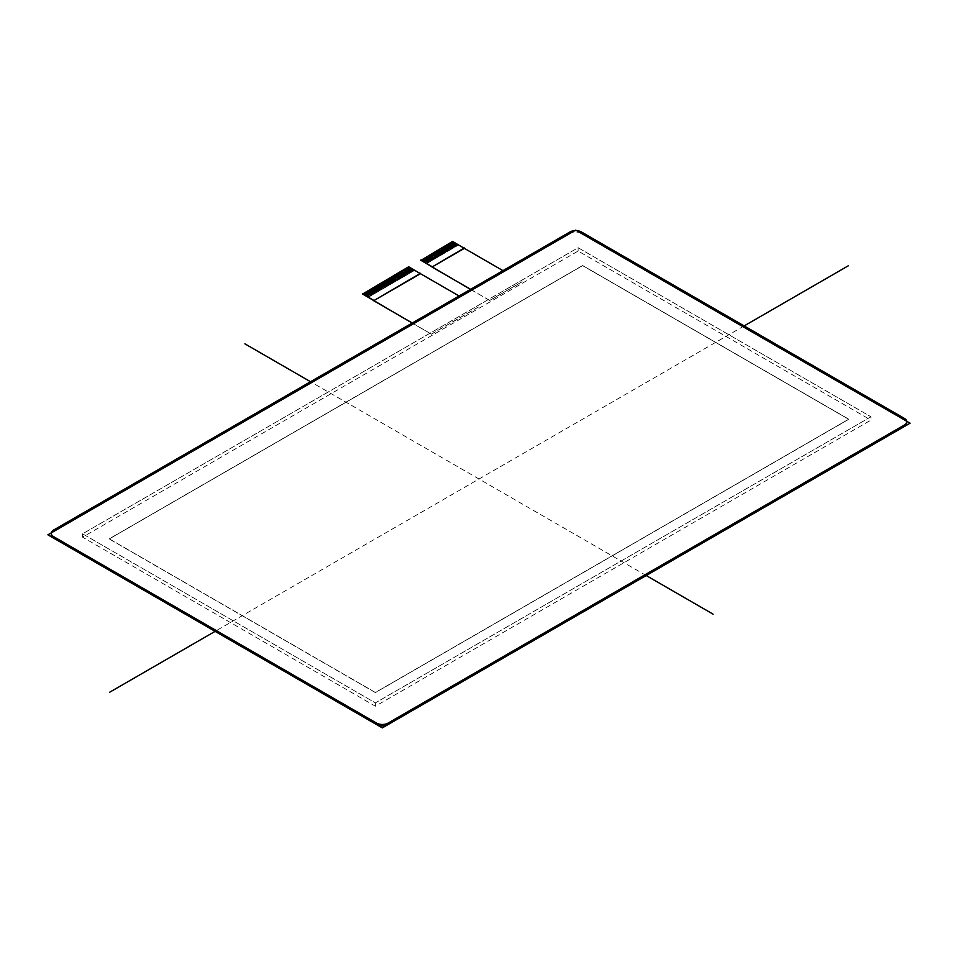 <?xml version="1.0" encoding="UTF-8"?>
<svg xmlns="http://www.w3.org/2000/svg" width="958" height="958" viewBox="0 0 958 958"><rect width="100%" height="100%" fill="white"/><g stroke="black" fill="none" stroke-linecap="round" stroke-linejoin="round"><path stroke-width="0.72" stroke-dasharray="4.79 3.59" d="M366.004 291.795L371.776 295.136L366.004 291.795L365.429 292.142L371.201 295.459L365.429 292.142L364.854 292.477L370.626 295.794L364.268 292.813L370.051 296.13L363.693 293.148L369.465 296.477L363.693 293.148L368.89 296.8L362.543 293.807L368.315 297.136L362.364 293.507M367.908 297.363L369.237 296.609L363.465 293.268L369.465 296.465M408.683 267.15L414.694 270.36L408.683 266.767M407.593 267.785L413.365 271.126L413.94 270.791L408.168 267.45L414.287 270.587L408.168 267.462L413.712 270.934L407.354 267.917L413.137 271.27L407.354 267.917L406.779 268.264L412.551 271.605L406.779 268.252L406.204 268.599L411.976 271.94L405.629 268.923M401.582 271.258L407.354 274.599L401.582 271.258L407.593 274.455L401.809 271.138L408.168 274.12L402.396 270.803L402.971 270.455L408.743 273.784L402.971 270.467L404.12 269.785L409.904 273.126L404.12 269.797L405.282 269.126L411.054 272.467L405.629 268.935M397.534 273.593L403.318 276.934L397.534 273.593L403.546 276.79L397.774 273.473L404.12 276.455L398.348 273.138L398.923 272.791L404.695 276.12L398.923 272.802L400.085 272.12L405.857 275.461L400.085 272.132L406.431 275.126L400.66 271.797L401.234 271.461L407.006 274.802L401.582 271.27M396.384 274.251L402.156 277.604L396.384 274.251L402.396 277.461L396.612 274.132L397.187 273.784L402.971 277.137L397.534 273.605M393.499 275.928L399.27 279.269L393.499 275.928L399.498 279.125L393.726 275.808L394.301 275.461L400.085 278.79L394.301 275.473L400.66 278.455L394.888 275.138L396.037 274.455L401.809 277.796L396.384 274.275M392.337 276.587L398.121 279.94L392.337 276.587L398.348 279.796L392.576 276.467L398.923 279.473L393.499 275.94M389.451 278.263L395.235 281.604L389.451 278.263L395.462 281.46L389.678 278.143L396.037 281.125L390.265 277.808L390.84 277.461L396.612 280.79L390.84 277.473L391.99 276.79L397.774 280.131L392.337 276.599M388.301 278.922L394.073 282.275L388.301 278.922L394.301 282.131L388.529 278.802L389.104 278.455L394.888 281.808L389.451 278.275M385.415 280.598L391.187 283.939L385.415 280.598L391.415 283.796L385.643 280.466L391.99 283.46L386.218 280.143L386.793 279.796L392.576 283.125L386.793 279.808L387.954 279.125L393.726 282.478L388.301 278.934M384.254 281.257L390.026 284.61L384.254 281.257L390.265 284.466L384.481 281.137L390.84 284.143L385.415 280.61M381.368 282.921L387.14 286.274L381.368 282.921L387.379 286.131L381.595 282.802L382.757 282.131L388.529 285.46L382.757 282.143L383.907 281.46L389.678 284.801L384.254 281.269M380.206 283.592L385.99 286.945L380.206 283.592L386.218 286.789L380.446 283.472L381.021 283.125L386.793 286.478L381.368 282.945M376.171 285.927L381.943 289.28L376.171 285.927L382.17 289.124L376.398 285.807L376.973 285.46L382.757 288.813L376.973 285.472L383.332 288.466L377.56 285.137L378.709 284.466L384.481 287.795L378.709 284.478L379.871 283.796L385.643 287.137L380.206 283.604M372.123 288.262L377.907 291.615L372.123 288.262L378.135 291.46L372.363 288.142L372.937 287.795L378.709 291.148L372.937 287.807L379.284 290.801L373.512 287.472L374.662 286.789L380.446 290.13L374.662 286.813L375.823 286.131L381.595 289.472L376.171 285.939M368.088 290.597L373.859 293.938L368.088 290.597L374.087 293.795L368.315 290.478L374.662 293.459L368.89 290.142L369.465 289.795L375.249 293.136L369.465 289.807L370.626 289.124L376.398 292.465L370.626 289.136L371.776 288.466L377.56 291.807L372.123 288.274M366.004 291.807L372.363 294.801L366.579 291.471L367.74 290.801L373.512 294.142L368.088 290.609M365.776 291.927L371.548 295.28L365.776 291.927M365.19 292.262L370.974 295.615L365.19 292.262M364.615 292.597L370.399 295.95L364.615 292.597M362.89 293.603L368.662 296.944L362.89 293.603M426.25 263.69L420.706 259.834M452.583 241.811L458.583 245.008L452.583 241.428M456.679 246.122L450.907 242.793L456.679 246.122L457.265 245.775L451.481 242.458L457.613 245.595L452.056 242.111L458.187 245.248L452.056 242.123L457.613 245.595L451.254 242.578L457.026 245.931L451.254 242.578M447.206 244.913L452.99 248.266L447.206 244.913L453.218 248.11L447.446 244.793L448.021 244.446L453.793 247.799L448.021 244.458L454.367 247.451L448.595 244.122L449.757 243.44L455.529 246.781L449.757 243.464L451.254 242.59M443.171 247.248L448.943 250.589L443.171 247.248L449.17 250.445L443.398 247.128L443.973 246.781L449.757 250.11L443.973 246.793L444.548 246.446L450.332 249.787L444.548 246.457L445.709 245.775L451.481 249.116L445.709 245.787L446.859 245.116L452.643 248.457L447.206 244.925M439.123 249.583L444.895 252.924L439.123 249.583L445.135 252.78L439.351 249.463L445.709 252.445L439.938 249.128L440.512 248.781L446.284 252.11L440.512 248.793L441.662 248.11L447.446 251.451L441.662 248.122L442.824 247.451L448.595 250.792L443.171 247.26M435.076 251.918L440.86 255.259L435.076 251.918L441.087 255.115L435.315 251.798L441.662 254.78L435.89 251.463L436.465 251.116L442.249 254.445L436.465 251.128L437.626 250.445L443.398 253.786L437.626 250.457L443.973 253.451L438.201 250.122L438.776 249.787L444.548 253.128L439.123 249.595M433.926 252.577L439.698 255.93L433.926 252.577L439.938 255.786L434.154 252.457L434.74 252.11L440.512 255.463L435.076 251.93M431.04 254.253L436.812 257.594L431.04 254.253L437.04 257.451L431.268 254.133L431.842 253.786L437.626 257.115L431.842 253.798L438.201 256.78L432.429 253.463L433.579 252.78L439.351 256.121L433.926 252.601M429.879 254.912L435.662 258.265L429.879 254.912L435.89 258.121L430.118 254.792L436.465 257.798L431.04 254.265M426.993 256.588L432.776 259.929L426.993 256.588L433.004 259.786L427.232 256.469L433.579 259.45L427.807 256.133L428.382 255.786L434.154 259.115L428.382 255.798L429.531 255.115L435.315 258.456L429.879 254.924M425.843 257.247L431.615 260.6L425.843 257.247L431.842 260.456L426.071 257.127L426.645 256.78L432.429 260.133L426.993 256.6M422.957 258.923L428.729 262.264L422.957 258.923L428.956 262.121L423.185 258.792L429.531 261.785L423.759 258.468L424.334 258.121L430.118 261.45L424.334 258.133L425.496 257.451L431.268 260.804L425.843 257.259M421.795 259.582L427.567 262.935L421.795 259.582L427.807 262.791L422.023 259.462L428.382 262.468L422.957 258.935M420.873 260.121L427.232 263.127L421.795 259.594M450.332 243.116L456.104 246.446L450.332 243.128M449.17 243.775L454.954 247.116L449.518 243.583L455.301 246.924L455.876 246.589L450.092 243.248L455.876 246.589L456.451 246.254L450.679 242.913L456.679 246.11M454.715 247.248L449.17 243.787M453.793 247.799L448.368 244.242L454.715 247.26M452.643 248.457L453.565 247.93L447.793 244.577L453.793 247.775M446.284 245.452L452.056 248.781L446.284 245.464M445.135 246.11L450.907 249.451L445.482 245.919L451.829 248.924L446.057 245.583L452.404 248.589L446.632 245.248L452.643 248.445M450.679 249.583L445.135 246.122M448.595 250.792L449.518 250.266L443.746 246.913L450.092 249.93L444.32 246.577L450.679 249.595M442.249 247.775L448.021 251.116L442.249 247.799M441.087 248.445L446.859 251.786L441.434 248.242L447.206 251.595L447.793 251.259L442.009 247.918L447.793 251.259L448.368 250.924L442.584 247.583L448.595 250.78M446.632 251.918L441.087 248.457M445.482 252.577L439.698 249.248L445.482 252.601L446.057 252.265L440.285 248.912L446.632 251.93M444.548 253.128L445.482 252.601M437.04 250.78L442.824 254.121L437.387 250.577L443.171 253.93L443.746 253.595L437.974 250.254L443.746 253.595L444.32 253.259L438.548 249.918L444.548 253.116M442.584 254.253L437.04 250.792M441.434 254.912L435.662 251.583L442.009 254.6L436.237 251.247L442.584 254.265M440.512 255.463L441.434 254.924M433.004 253.116L438.776 256.445L433.351 252.912L439.123 256.265L440.285 255.594L434.501 252.253L440.512 255.451M438.548 256.588L433.004 253.128M437.387 257.247L431.615 253.918L437.974 256.936L432.19 253.583L438.548 256.6M436.465 257.798L437.387 257.259M428.956 255.451L434.74 258.78L429.304 255.247L435.076 258.6L436.237 257.93L430.465 254.588L436.465 257.786M434.501 258.923L428.956 255.463M433.351 259.582L427.567 256.253L433.351 259.594L433.926 259.259L428.154 255.918L434.501 258.935M432.429 260.133L433.351 259.594M431.268 260.804L432.19 260.265L426.418 256.912L432.429 260.121M424.921 257.786L430.693 261.115L424.921 257.798M430.465 261.247L424.681 257.918L430.465 261.271L431.04 260.935L425.268 257.582L431.268 260.78M429.304 261.917L423.532 258.588L429.531 261.797L424.107 258.253L430.465 261.271M428.382 262.468L429.304 261.929M427.232 263.127L428.154 262.6L422.37 259.247L428.382 262.456M420.873 260.133L427.232 263.115M413.137 271.258L407.593 267.797M407.006 268.12L412.79 271.461L407.006 268.132M411.054 272.467L411.629 272.12L405.857 268.803L412.215 271.785L406.431 268.468L412.215 271.785L413.137 271.27M404.695 269.449L410.479 272.791L404.695 269.473M403.546 270.12L409.317 273.461L403.893 269.916L409.665 273.269L410.252 272.934L404.468 269.593L410.252 272.934L410.826 272.599L405.042 269.258L411.054 272.455M409.09 273.593L403.546 270.132M407.94 274.251L402.156 270.922L407.94 274.275L408.515 273.94L402.743 270.587L409.09 273.605M407.006 274.802L407.94 274.275M399.498 272.455L405.282 275.796L399.845 272.252L405.629 275.605L406.204 275.269L400.432 271.928L406.204 275.269L406.779 274.934L401.007 271.593L407.006 274.79M405.042 275.928L399.498 272.467M403.893 276.587L398.121 273.258L404.468 276.275L398.696 272.922L405.042 275.94M402.971 277.137L403.893 276.599M395.462 274.79L401.234 278.119L395.81 274.587L401.582 277.94L402.743 277.269L396.959 273.928L402.971 277.125M401.007 278.263L395.462 274.802M399.845 278.922L394.073 275.593L400.432 278.61L394.648 275.257L401.007 278.275M398.923 279.473L399.845 278.934M391.415 277.125L397.187 280.454L391.762 276.922L397.534 280.275L398.696 279.604L392.924 276.263L398.923 279.461M396.959 280.598L391.415 277.137M395.81 281.257L390.026 277.928L395.81 281.269L396.384 280.933L390.613 277.592L396.959 280.61M394.888 281.808L395.81 281.269M393.726 282.478L394.648 281.939L388.876 278.586L394.888 281.796M387.379 279.461L393.151 282.79L387.379 279.473M392.924 282.921L387.14 279.592L393.499 282.61L387.715 279.257L393.726 282.454M391.762 283.592L385.99 280.263L391.99 283.472L386.565 279.928L392.924 282.945M390.84 284.143L391.762 283.604M389.678 284.801L390.613 284.275L384.829 280.922L390.84 284.131M383.332 281.796L389.104 285.125L383.332 281.808M382.17 282.454L387.954 285.795L382.517 282.263L388.301 285.604L388.876 285.268L383.104 281.927L388.876 285.268L383.679 281.592L389.678 284.789M387.715 285.927L382.17 282.478M386.793 286.478L387.715 285.939M385.643 287.137L386.565 286.61L380.793 283.257L386.793 286.466M379.284 284.131L385.068 287.46L379.284 284.143M378.135 284.789L383.907 288.13L378.482 284.598L384.829 287.604L379.057 284.263L385.415 287.28L379.631 283.927L385.643 287.125M383.679 288.262L378.135 284.801M382.757 288.813L377.32 285.256L383.679 288.274M381.595 289.472L382.517 288.945L376.745 285.592L382.757 288.801M375.249 286.466L381.021 289.795L375.249 286.478M374.087 287.125L379.871 290.466L374.434 286.933L380.206 290.274L380.793 289.939L375.009 286.598L380.793 289.939L381.368 289.603L375.596 286.262L381.595 289.46M379.631 290.597L374.087 287.137M378.709 291.148L373.285 287.592L379.631 290.609M377.56 291.807L378.482 291.28L372.698 287.927L378.709 291.124M371.201 288.801L376.973 292.13L371.201 288.813M370.051 289.46L375.823 292.801L370.399 289.268L376.745 292.274L370.974 288.933L377.32 291.939L371.548 288.598L377.56 291.795M375.596 292.932L370.051 289.472M373.512 294.142L374.434 293.615L368.662 290.262L375.009 293.28L369.237 289.927L375.596 292.944M367.154 291.124L372.937 294.465L367.154 291.148M371.548 295.268L366.351 291.591L372.123 294.944L372.698 294.609L366.926 291.268L372.698 294.609L373.285 294.274L367.501 290.933L373.512 294.13M370.399 295.926L371.548 295.28M364.04 292.944L370.399 295.95M369.465 296.477L364.04 292.932M426.25 263.833L458.583 245.008M367.908 297.507L414.694 270.36M458.583 245.164L502.95 270.635M470.606 289.304L489.778 300.513L522.122 281.844M489.778 300.513L470.486 289.376M414.694 270.503L459.05 295.974M412.263 322.99L431.447 334.198L412.156 323.05M478.222 307.051L431.447 334.055M431.447 334.198L478.222 307.183M522.122 281.712L489.778 300.381M906.711 423.185A8.167 4.718 0 0 0 904.328 419.844L581.458 233.441A8.167 4.718 0 0 0 569.914 233.441L53.672 531.486A8.167 4.718 0 0 0 51.289 534.815M870.942 416.778L375.38 702.885L82.556 533.822L578.117 247.715L870.942 416.778L578.117 247.715L82.556 533.822L375.38 702.885L870.942 416.778L870.942 420.107L375.38 706.214L82.556 537.151L578.117 251.044L870.942 420.107M578.117 247.715L578.117 251.044M82.556 533.822L82.556 537.151M375.38 702.885L375.38 706.214M109.236 538.959L582.62 265.653L848.764 419.317L375.38 692.61L109.236 538.959L582.62 265.653M582.62 265.522L848.764 419.173L375.38 692.478L109.236 538.827L582.62 265.522L848.764 419.317M848.764 419.173L375.38 692.61M646.207 575.53L310.524 381.727M744.162 325.912L215.107 631.358M375.38 692.478L109.236 538.827M904.328 419.844L904.328 418.383M581.458 231.98L581.458 233.441M569.914 233.441L569.914 231.98M53.672 530.014L53.672 531.486"/><path stroke-width="1.44" d="M362.364 293.902L412.156 323.05M362.364 294.166L408.683 266.767L420.466 273.701L373.68 300.716L420.466 273.305M420.706 260.217L470.486 289.376M420.706 260.48L452.583 241.428L464.367 248.362L432.022 267.031L464.367 247.954M502.95 270.635L464.367 248.362M459.05 295.974L420.466 273.701M362.364 293.783L373.68 300.309M420.706 260.097L432.022 266.635M373.68 300.716L412.263 322.99M432.022 267.031L470.606 289.304M388.086 724.559L388.086 723.086A8.167 4.718 180 0 1 376.542 723.086L376.542 724.559A8.167 4.718 0 0 0 388.086 724.559L904.328 426.514A8.167 4.718 0 0 0 906.711 423.185L906.711 421.712A8.167 4.718 180 0 1 904.328 425.041L904.328 426.514M53.672 536.684A8.167 4.718 180 0 1 51.289 533.355L51.289 534.815A8.167 4.718 0 0 0 53.672 538.156L53.672 536.684L376.542 723.086M53.672 538.156L376.542 724.559M388.086 723.086L904.328 425.041M51.289 533.355A8.167 4.718 180 0 1 53.672 530.014L569.914 231.98A8.167 4.718 180 0 1 581.458 231.98L904.328 418.383A8.167 4.718 180 0 1 906.711 421.712M713.087 614.15L646.207 575.53M310.524 381.727L244.913 343.85M848.453 265.701L744.162 325.912M215.107 631.358L109.547 692.299M910.1 423.185L382.314 727.888L47.9 534.815L575.686 230.112L910.1 423.185"/></g></svg>

